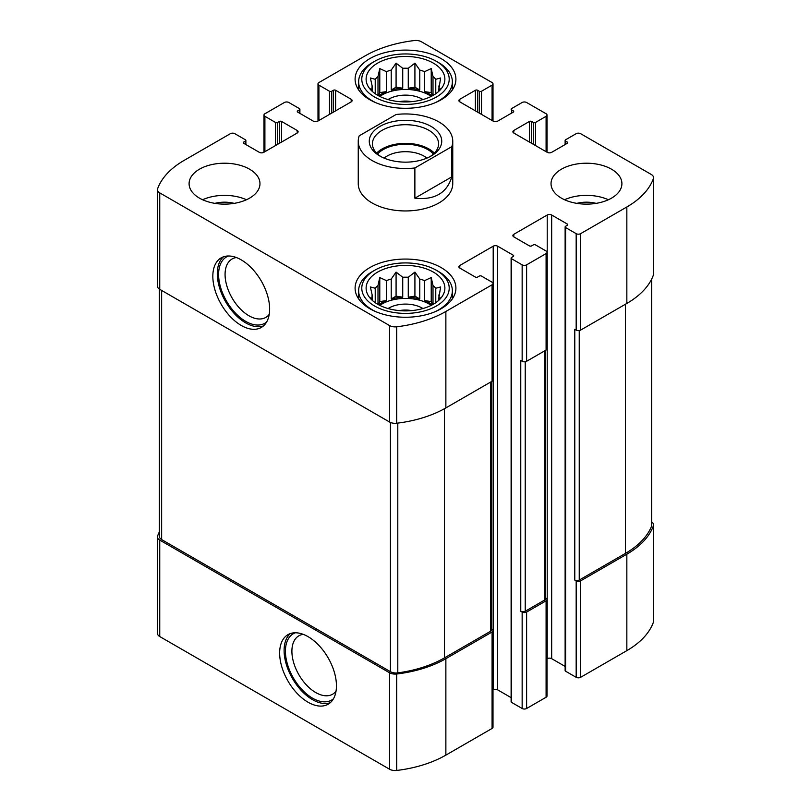 <?xml version="1.0" encoding="UTF-8"?>
<svg xmlns="http://www.w3.org/2000/svg" width="811" height="811" viewBox="0 0 811 811"><rect width="100%" height="100%" fill="white"/><g stroke="black" fill="none" stroke-linecap="round" stroke-linejoin="round"><path stroke-width="1.22" d="M159.341 531.904A97.644 56.375 0 0 0 157.608 535.949A7.877 4.542 0 0 0 157.435 536.882A7.877 4.542 0 0 0 159.747 540.096L389.544 672.765A7.877 4.542 0 0 0 396.711 674.002A97.644 56.375 0 0 0 445.868 658.674L492.084 631.992A3.153 1.815 0 0 0 493.007 630.705A3.153 1.815 0 0 0 492.084 629.417L491.618 629.143M157.435 536.882L157.435 633.33A7.877 4.542 0 0 0 159.747 636.544L389.544 769.213A7.877 4.542 0 0 0 396.711 770.45A97.644 56.375 0 0 0 445.868 755.122L492.084 728.44A3.153 1.815 0 0 0 493.007 727.153L493.007 630.705M308.058 702.235A40.165 23.184 -120 0 0 328.131 704.222A40.165 23.184 -120 0 0 328.131 657.853A40.165 23.184 -120 0 0 287.976 634.658A40.165 23.184 -120 0 0 281.812 666.845A40.165 23.184 -120 0 0 308.058 702.235M493.007 689.968L493.2 689.857A3.153 1.815 0 0 1 497.66 689.857L497.66 246.199L513.251 255.201A1.571 0.912 0 0 1 513.708 255.84A1.571 0.912 0 0 1 513.251 256.489L511.579 257.452A1.571 0.912 0 0 0 511.112 258.091L511.112 701.748A1.571 0.912 0 0 0 511.579 702.397L522.152 708.5L522.152 612.062A3.153 1.815 0 0 0 526.613 612.062L546.097 600.809A3.153 1.815 0 0 0 547.019 599.522A3.153 1.815 0 0 0 546.097 598.234L545.631 597.96M522.152 708.5A3.153 1.815 0 0 0 526.613 708.5L546.097 697.247A3.153 1.815 0 0 0 547.019 695.97L547.019 599.522M547.019 658.785L547.212 658.674A3.153 1.815 0 0 1 551.673 658.674L551.673 215.016L567.264 224.018A1.571 0.912 0 0 1 567.72 224.657A1.571 0.912 0 0 1 567.264 225.306L565.591 226.269A1.571 0.912 0 0 0 565.125 226.908L565.125 670.565A1.571 0.912 0 0 0 565.591 671.214L576.175 677.317L576.175 580.869A3.153 1.815 0 0 0 580.625 580.869L626.842 554.187A97.644 56.375 0 0 0 653.392 525.812A7.877 4.542 0 0 0 653.565 524.879A7.877 4.542 0 0 0 651.659 521.919M576.175 677.317A3.153 1.815 0 0 0 580.625 677.317L626.842 650.635A97.644 56.375 0 0 0 653.392 622.26A7.877 4.542 0 0 0 653.565 621.327L653.565 524.879M531.621 143.324L531.621 121.468L533.293 122.431A1.571 0.912 0 0 0 535.524 122.431L546.097 116.318A3.153 1.815 0 0 0 547.019 115.03A3.153 1.815 0 0 0 546.097 113.753L526.613 102.5A3.153 1.815 0 0 0 522.152 102.5L511.579 108.603A1.571 0.912 0 0 0 511.112 109.252A1.571 0.912 0 0 0 511.579 109.891L513.251 110.854A1.571 0.912 0 0 1 513.708 111.502A1.571 0.912 0 0 1 513.251 112.141L497.66 121.143A3.153 1.815 0 0 1 493.2 121.143L459.796 101.851L459.796 99.277A3.153 1.815 0 0 0 458.874 100.564A3.153 1.815 0 0 0 459.796 101.851M459.796 99.277L475.388 90.274A1.571 0.912 0 0 1 477.608 90.274L479.281 91.248A1.571 0.912 0 0 0 481.511 91.248L492.084 85.135A3.153 1.815 0 0 0 493.007 83.847A3.153 1.815 0 0 0 492.084 82.56L421.456 41.787A7.877 4.542 0 0 0 414.289 40.55A97.644 56.375 0 0 0 365.132 55.878L318.916 82.56A3.153 1.815 0 0 0 317.993 83.847A3.153 1.815 0 0 0 318.916 85.135L329.489 91.248A1.571 0.912 0 0 0 331.719 91.248L333.392 90.274A1.571 0.912 0 0 1 335.612 90.274L351.204 99.277A3.153 1.815 0 0 1 352.126 100.564A3.153 1.815 0 0 1 351.204 101.851L317.8 121.143A3.153 1.815 0 0 1 313.34 121.143L297.749 112.141L297.749 110.854A1.571 0.912 0 0 0 297.292 111.502A1.571 0.912 0 0 0 297.749 112.141M297.749 110.854L299.421 109.891A1.571 0.912 0 0 0 299.888 109.252A1.571 0.912 0 0 0 299.421 108.603L288.848 102.5A3.153 1.815 0 0 0 284.387 102.5L264.903 113.753A3.153 1.815 0 0 0 263.98 115.03A3.153 1.815 0 0 0 264.903 116.318L275.476 122.431A1.571 0.912 0 0 0 277.707 122.431L279.379 121.468A1.571 0.912 0 0 1 281.599 121.468L297.191 130.47A3.153 1.815 0 0 1 298.113 131.747A3.153 1.815 0 0 1 297.191 133.034L263.788 152.326A3.153 1.815 0 0 1 259.327 152.326L243.736 143.324L243.736 142.037A1.571 0.912 0 0 0 243.28 142.685A1.571 0.912 0 0 0 243.736 143.324M243.736 142.037L245.409 141.073A1.571 0.912 0 0 0 245.875 140.435A1.571 0.912 0 0 0 245.409 139.786L234.825 133.683A3.153 1.815 0 0 0 230.375 133.683L184.158 160.365A97.644 56.375 0 0 0 157.608 188.74A7.877 4.542 0 0 0 157.435 189.673A7.877 4.542 0 0 0 159.747 192.886L389.544 325.556A7.877 4.542 0 0 0 396.711 326.792A97.644 56.375 0 0 0 445.868 311.465L492.084 284.783A3.153 1.815 0 0 0 493.007 283.495A3.153 1.815 0 0 0 492.084 282.208L481.511 276.095A1.571 0.912 0 0 0 479.281 276.095L477.608 277.068A1.571 0.912 0 0 1 475.388 277.068L459.796 268.066L459.796 265.491A3.153 1.815 0 0 0 458.874 266.778A3.153 1.815 0 0 0 459.796 268.066M157.435 189.673L157.435 286.121A7.877 4.542 0 0 0 159.747 289.334L159.747 192.886M241.232 325.444A40.165 23.184 -120 0 0 261.314 327.441A40.165 23.184 -120 0 0 261.314 281.062A40.165 23.184 -120 0 0 221.15 257.878A40.165 23.184 -120 0 0 214.996 290.054A40.165 23.184 -120 0 0 241.232 325.444M493.007 283.495L493.007 379.943A3.153 1.815 0 0 1 492.084 381.231L445.868 407.913A97.644 56.375 0 0 1 396.711 423.241A7.877 4.542 0 0 1 389.544 422.004L159.747 289.334M459.796 265.491L493.2 246.199A3.153 1.815 0 0 1 497.66 246.199M497.66 689.857L511.112 697.632M511.112 258.091A1.571 0.912 0 0 0 511.579 258.739L522.152 264.842A3.153 1.815 0 0 0 526.613 264.842L546.097 253.59A3.153 1.815 0 0 0 547.019 252.312A3.153 1.815 0 0 0 546.097 251.025L535.524 244.912A1.571 0.912 0 0 0 533.293 244.912L531.621 245.875A1.571 0.912 0 0 1 529.401 245.875L513.809 236.873L513.809 234.308A3.153 1.815 0 0 0 512.887 235.595A3.153 1.815 0 0 0 513.809 236.873M547.019 252.312L547.019 348.76A3.153 1.815 0 0 1 546.097 350.038L526.613 361.29A3.153 1.815 0 0 1 522.152 361.29L520.763 360.49L520.763 611.251A3.153 1.815 0 0 0 525.224 611.251L544.708 599.998A3.153 1.815 0 0 0 545.631 598.711L545.631 350.311M522.152 612.062L520.763 611.251M513.809 234.308L547.212 215.016A3.153 1.815 0 0 1 551.673 215.016M551.673 658.674L565.125 666.449M565.125 226.908A1.571 0.912 0 0 0 565.591 227.556L576.175 233.659A3.153 1.815 0 0 0 580.625 233.659L626.842 206.977A97.644 56.375 0 0 0 653.392 178.602A7.877 4.542 0 0 0 653.565 177.67A7.877 4.542 0 0 0 651.253 174.456L580.625 133.683A3.153 1.815 0 0 0 576.175 133.683L565.591 139.786A1.571 0.912 0 0 0 565.125 140.435A1.571 0.912 0 0 0 565.591 141.073L567.264 142.037A1.571 0.912 0 0 1 567.72 142.685A1.571 0.912 0 0 1 567.264 143.324L551.673 152.326A3.153 1.815 0 0 1 547.212 152.326L513.809 133.034L513.809 130.47A3.153 1.815 0 0 0 512.887 131.747A3.153 1.815 0 0 0 513.809 133.034M653.565 177.67L653.565 274.118A7.877 4.542 0 0 1 653.392 275.051A97.644 56.375 0 0 1 626.842 303.426L580.625 330.107A3.153 1.815 0 0 1 576.175 330.107L574.776 329.307L574.776 580.068A3.153 1.815 0 0 0 579.236 580.068L625.453 553.386A97.644 56.375 0 0 0 651.456 526.44A7.877 4.542 0 0 0 651.659 525.396L651.659 279.096M576.175 580.869L574.776 580.068M513.809 130.47L529.401 121.468A1.571 0.912 0 0 1 531.621 121.468M561.415 198.137A35.441 20.457 0 0 0 600.028 202.578A35.441 20.457 0 0 0 621.905 183.671A35.441 20.457 0 0 0 611.524 169.205A35.441 20.457 0 0 0 572.911 164.765A35.441 20.457 0 0 0 551.034 183.671A35.441 20.457 0 0 0 561.415 198.137M199.476 198.137A35.441 20.457 0 0 0 238.089 202.578A35.441 20.457 0 0 0 259.966 183.671A35.441 20.457 0 0 0 249.585 169.205A35.441 20.457 0 0 0 210.972 164.765A35.441 20.457 0 0 0 189.095 183.671A35.441 20.457 0 0 0 199.476 198.137M441.133 58.615A50.404 29.095 180 0 1 455.904 79.184A50.404 29.095 180 0 1 405.5 108.289A50.404 29.095 180 0 1 355.096 79.184A50.404 29.095 180 0 1 386.208 52.309A50.404 29.095 180 0 1 441.133 58.615M441.133 267.579A50.404 29.095 180 0 1 455.904 288.158A50.404 29.095 180 0 1 405.5 317.253A50.404 29.095 180 0 1 355.096 288.158A50.404 29.095 180 0 1 386.208 261.274A50.404 29.095 180 0 1 441.133 267.579M451.808 146.649L414.877 167.968A47.251 27.28 180 0 1 372.087 160.527A47.251 27.28 180 0 1 358.249 141.236L358.249 183.671A47.251 27.28 0 0 0 372.087 202.963A47.251 27.28 0 0 0 423.585 208.873A47.251 27.28 0 0 0 452.751 183.671L452.751 141.236A47.251 27.28 180 0 1 451.808 146.649L451.808 176.869L414.877 198.188C434.544 200.236 446.861 193.13 451.808 176.869M159.341 289.081L159.341 536.365A7.877 4.542 0 0 0 161.642 539.579L390.426 671.67A7.877 4.542 0 0 0 397.795 672.887A97.644 56.375 0 0 0 444.479 657.873L490.696 631.181A3.153 1.815 0 0 0 491.618 629.904L491.618 381.494M236.396 257.553A33.727 19.474 -120 0 0 232.058 259.003A33.727 19.474 -120 0 0 226.887 286.03A33.727 19.474 -120 0 0 248.926 315.753A33.727 19.474 -120 0 0 265.785 317.425A33.727 19.474 -120 0 0 269.222 314.394M228.489 255.992A38.299 22.11 -120 0 0 220.186 285.908A38.299 22.11 -120 0 0 245.692 321.359A38.299 22.11 -120 0 0 266.616 322.018M223.501 256.803A40.165 23.184 -120 0 0 220.095 289.517A40.165 23.184 -120 0 0 245.692 322.879A40.165 23.184 -120 0 0 263.413 325.941M303.213 634.334A33.727 19.474 -120 0 0 298.884 635.794A33.727 19.474 -120 0 0 293.714 662.82A33.727 19.474 -120 0 0 315.743 692.543A33.727 19.474 -120 0 0 332.611 694.216A33.727 19.474 -120 0 0 336.038 691.185M295.316 632.783A38.299 22.11 -120 0 0 287.013 662.699A38.299 22.11 -120 0 0 312.509 698.149A38.299 22.11 -120 0 0 333.433 698.808M290.328 633.594A40.165 23.184 -120 0 0 286.912 666.307A40.165 23.184 -120 0 0 312.509 699.66A40.165 23.184 -120 0 0 330.239 702.721M433.338 272.08A39.374 22.728 180 0 1 441.448 297.434A39.374 22.728 180 0 1 405.5 310.887A39.374 22.728 180 0 1 369.552 297.434A39.374 22.728 180 0 1 383.167 269.434A39.374 22.728 180 0 1 433.338 272.08M438.629 271.594L436.409 270.316A43.703 25.232 180 0 1 436.409 306A43.703 25.232 180 0 1 374.591 306A43.703 25.232 180 0 1 374.591 270.316A43.703 25.232 180 0 1 436.409 270.316L438.629 271.594A46.856 27.047 180 0 1 452.356 290.723A46.856 27.047 180 0 1 434.939 311.769M439.43 299.685L440.637 297.83L438.852 298.103L438.852 300.232M438.852 294.91A33.464 19.322 180 0 1 438.964 296.512A33.464 19.322 180 0 1 438.852 298.103L440.637 286.962L435.771 288.26L435.771 302.696M432.628 304.632L431.219 301.601L431.219 277.555L433.003 285.492A33.464 19.322 180 0 1 435.771 288.26M431.219 277.555L424.579 280.626L424.579 300.567A33.464 19.322 0 0 1 429.161 302.787A33.464 19.322 0 0 1 432.253 304.835M419.774 279.035L419.774 298.965L414.918 296.157L414.918 272.111L419.774 279.035A33.464 19.322 180 0 1 424.579 280.626M414.918 272.111L408.268 277.25L408.268 297.191A33.464 19.322 0 0 1 419.774 298.965M402.732 277.25L402.732 297.191L396.082 296.157L396.082 272.111L402.732 277.25A33.464 19.322 180 0 1 408.268 277.25M396.082 272.111L391.226 279.035L391.226 298.965A33.464 19.322 0 0 1 402.732 297.191M386.421 280.626L386.421 300.567L379.781 301.601L379.781 277.555L386.421 280.626A33.464 19.322 180 0 1 391.226 279.035M379.781 277.555L377.997 285.492L377.997 304.429M372.148 294.91L372.148 298.103A33.464 19.322 180 0 1 372.036 296.512A33.464 19.322 180 0 1 372.148 294.91L370.363 286.962L375.229 288.26A33.464 19.322 180 0 1 377.997 285.492M372.148 300.232L372.148 298.103L370.363 297.83L371.57 299.685M379.781 305.372A33.464 19.322 180 0 1 429.161 304.064A33.464 19.322 180 0 1 431.219 305.372M433.003 285.492L433.003 304.429M375.229 288.26L375.229 302.696M386.421 300.567A33.464 19.322 0 0 0 378.747 304.835M388.053 308.535A23.62 13.635 180 0 1 422.207 308.089A23.62 13.635 180 0 1 422.947 308.535M399.377 310.613A19.363 11.182 180 0 1 411.623 310.613M376.061 311.769A46.856 27.047 180 0 1 358.644 290.723A46.856 27.047 180 0 1 372.371 271.594L374.591 270.316M433.338 63.116A39.374 22.728 180 0 1 441.448 88.47A39.374 22.728 180 0 1 405.5 101.922A39.374 22.728 180 0 1 369.552 88.47A39.374 22.728 180 0 1 383.167 60.46A39.374 22.728 180 0 1 433.338 63.116M438.629 62.629L436.409 61.342A43.703 25.232 180 0 1 436.409 97.026A43.703 25.232 180 0 1 374.591 97.026A43.703 25.232 180 0 1 374.591 61.342A43.703 25.232 180 0 1 436.409 61.342L438.629 62.629A46.856 27.047 180 0 1 452.356 81.759A46.856 27.047 180 0 1 434.939 102.804M439.43 90.72L440.637 88.865L438.852 89.139L438.852 91.268M438.852 85.936A33.464 19.322 180 0 1 438.964 87.537A33.464 19.322 180 0 1 438.852 89.139L440.637 77.998L435.771 79.296L435.771 93.721M432.628 95.668L431.219 92.626L431.219 68.58L433.003 76.528A33.464 19.322 180 0 1 435.771 79.296M431.219 68.58L424.579 71.662L424.579 91.602A33.464 19.322 0 0 1 429.161 93.812A33.464 19.322 0 0 1 432.253 95.87M419.774 70.06L419.774 90.001L414.918 87.193L414.918 63.146L419.774 70.06A33.464 19.322 180 0 1 424.579 71.662M414.918 63.146L408.268 68.286L408.268 88.227A33.464 19.322 0 0 1 419.774 90.001M402.732 68.286L402.732 88.227L396.082 87.193L396.082 63.146L402.732 68.286A33.464 19.322 180 0 1 408.268 68.286M396.082 63.146L391.226 70.06L391.226 90.001A33.464 19.322 0 0 1 402.732 88.227M386.421 71.662L386.421 91.602L379.781 92.626L379.781 68.58L386.421 71.662A33.464 19.322 180 0 1 391.226 70.06M379.781 68.58L377.997 76.528L377.997 95.455M372.148 85.936L372.148 89.139A33.464 19.322 180 0 1 372.036 87.537A33.464 19.322 180 0 1 372.148 85.936L370.363 77.998L375.229 79.296A33.464 19.322 180 0 1 377.997 76.528M372.148 91.268L372.148 89.139L370.363 88.865L371.57 90.72M379.781 96.397A33.464 19.322 180 0 1 429.161 95.1A33.464 19.322 180 0 1 431.219 96.397M433.003 76.528L433.003 95.455M375.229 79.296L375.229 93.721M386.421 91.602A33.464 19.322 0 0 0 378.747 95.87M388.053 99.571A23.62 13.635 180 0 1 422.207 99.124A23.62 13.635 180 0 1 422.947 99.571M399.377 101.649A19.363 11.182 180 0 1 411.623 101.649M376.061 102.804A46.856 27.047 180 0 1 358.644 81.759A46.856 27.047 180 0 1 372.371 62.629L374.591 61.342M202.608 199.749A35.441 20.457 180 0 1 246.453 199.749M214.905 203.358A23.62 13.635 180 0 1 234.146 203.358M564.547 199.749A35.441 20.457 180 0 1 608.392 199.749M576.854 203.358A23.62 13.635 180 0 1 596.095 203.358M379.781 92.626L378.372 95.668M396.082 87.193L391.226 90.001M414.918 87.193L408.268 88.227M431.219 92.626L424.579 91.602M379.781 301.601L378.372 304.632M396.082 296.157L391.226 298.965M414.918 296.157L408.268 297.191M431.219 301.601L424.579 300.567M358.249 141.236A47.251 27.28 180 0 1 359.192 135.822L396.123 114.493A47.251 27.28 180 0 1 452.751 141.236M414.877 167.968L414.877 198.188M379.883 126.445A36.221 20.914 180 0 1 431.117 126.445A36.221 20.914 180 0 1 431.117 156.026A36.221 20.914 180 0 1 379.883 156.026A36.221 20.914 180 0 1 379.883 126.445M381.048 156.665A33.079 19.099 180 0 1 372.421 143.811A33.079 19.099 180 0 1 382.113 130.307A33.079 19.099 180 0 1 418.162 126.161A33.079 19.099 180 0 1 438.579 143.811A33.079 19.099 180 0 1 429.952 156.665M376.639 153.127A33.079 19.099 180 0 1 382.113 148.95A33.079 19.099 180 0 1 434.361 153.127M377.571 154.039A31.497 18.187 180 0 1 383.228 149.589A31.497 18.187 180 0 1 433.429 154.039M384.1 158.104A26.175 15.115 180 0 1 386.989 156.117A26.175 15.115 180 0 1 426.9 158.104M159.747 636.544L159.747 540.096M389.544 769.213L389.544 672.765M396.711 770.45L396.711 674.002M445.868 755.122L445.868 658.674M492.084 728.44L492.084 631.992M526.613 708.5L526.613 612.062M546.097 697.247L546.097 600.809M580.625 677.317L580.625 580.869M626.842 650.635L626.842 554.187M653.392 622.26L653.392 525.812M511.579 113.104L511.579 109.891M513.251 112.141L513.251 110.854M475.388 110.854L475.388 90.274M477.608 112.141L477.608 90.274M479.281 113.104L479.281 91.248M481.511 114.392L481.511 91.248M492.084 120.494L492.084 85.135M318.916 120.494L318.916 85.135M329.489 114.392L329.489 91.248M331.719 113.104L331.719 91.248M333.392 112.141L333.392 90.274M335.612 110.854L335.612 90.274M351.204 101.851L351.204 99.277M299.421 113.104L299.421 109.891M264.903 151.687L264.903 116.318M275.476 145.574L275.476 122.431M277.707 144.287L277.707 122.431M279.379 143.324L279.379 121.468M281.599 142.037L281.599 121.468M297.191 133.034L297.191 130.47M245.409 144.287L245.409 141.073M389.544 422.004L389.544 325.556M396.711 423.241L396.711 326.792M445.868 407.913L445.868 311.465M492.084 381.231L492.084 284.783M493.2 689.857L493.2 246.199M513.251 256.489L513.251 255.201M511.579 702.397L511.579 258.739M522.152 361.29L522.152 264.842M526.613 361.29L526.613 264.842M546.097 350.038L546.097 253.59M547.212 658.674L547.212 215.016M567.264 225.306L567.264 224.018M565.591 671.214L565.591 227.556M576.175 330.107L576.175 233.659M580.625 330.107L580.625 233.659M626.842 303.426L626.842 206.977M653.392 275.051L653.392 178.602M565.591 144.287L565.591 141.073M567.264 143.324L567.264 142.037M529.401 142.037L529.401 121.468M533.293 144.287L533.293 122.431M535.524 145.574L535.524 122.431M546.097 151.687L546.097 116.318M579.236 580.068L579.236 330.574M625.453 553.386L625.453 304.226M651.456 526.44L651.456 279.511M525.224 611.251L525.224 361.757M544.708 599.998L544.708 350.849M161.642 539.579L161.642 290.429M390.426 671.67L390.426 422.44M397.795 672.887L397.795 423.109M444.479 657.873L444.479 408.693M490.696 631.181L490.696 382.032M493.007 121.032L493.007 83.847M317.993 121.032L317.993 83.847M299.888 113.368L299.888 109.252M263.98 152.215L263.98 115.03M245.875 144.551L245.875 140.435M565.125 144.551L565.125 140.435M547.019 152.215L547.019 115.03M358.644 290.723L358.644 298.874M452.356 290.723L452.356 298.874M358.644 81.759L358.644 89.909M452.356 81.759L452.356 89.909"/></g></svg>
